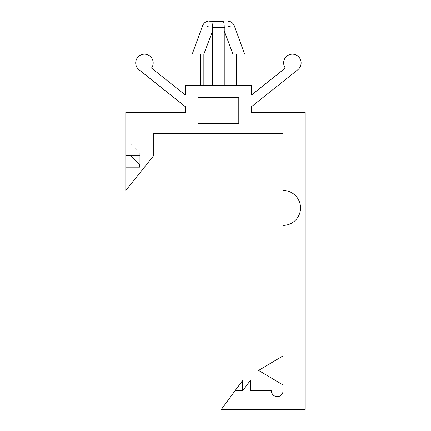 <?xml version="1.0" encoding="UTF-8"?>
<svg xmlns="http://www.w3.org/2000/svg" width="431" height="431" viewBox="0 0 431 431"><rect width="100%" height="100%" fill="white"/><g stroke="black" fill="none" stroke-linecap="round" stroke-linejoin="round"><path stroke-width="0.32" stroke-dasharray="2.15 1.62" d="M200.356 54.166L203.852 54.166L203.852 85.618L200.356 85.618L200.356 54.166L203.852 54.166C188.686 54.166 188.686 54.166 203.852 54.166L212.585 30.87L212.585 27.374C212.618 23.818 212.968 21.873 213.636 21.55M250.416 390.815L242.718 390.815L250.416 380.331L250.416 390.815M139.784 164.831L130.464 155.51L125.804 155.51L139.784 155.51L125.804 155.51L125.804 143.862L130.464 143.862L139.784 153.177L139.784 164.831L139.784 153.177L130.464 143.862L125.804 143.862L125.804 112.41L185.211 112.41L185.211 106.586L138.997 69.736A8.739 8.739 0 0 1 137.537 57.555A8.739 8.739 0 0 1 149.692 55.922A8.739 8.739 0 0 1 151.502 68.055L185.211 94.939L185.211 85.618L251.612 85.618L251.612 94.939L285.327 68.055A8.739 8.739 0 0 1 287.132 55.922A8.739 8.739 0 0 1 299.286 57.555A8.739 8.739 0 0 1 297.826 69.736L251.612 106.586L251.612 112.41L305.196 112.41L305.196 409.45L221.324 409.45L242.718 380.331L242.718 390.815L235.014 390.815M283.065 355.866L283.065 384.985L258.6 370.428L283.065 355.866L283.065 384.985M139.784 167.158L125.804 167.158M198.028 123.476L238.796 123.476L238.796 97.266L198.028 97.266L198.028 123.476L238.796 123.476L238.796 97.266L198.028 97.266L198.028 123.476L198.028 97.266L238.796 97.266L238.796 123.476L198.028 123.476M125.804 155.51L125.804 190.454L153.765 155.51L153.765 133.378L283.065 133.378L283.065 190.454A17.472 17.472 0 0 1 300.536 207.931A17.472 17.472 0 0 1 283.065 225.402L283.065 390.815A5.824 5.824 0 0 1 277.235 396.639A5.824 5.824 0 0 1 271.411 390.815L242.718 390.815M212.585 85.618L224.239 85.618L212.585 85.618L212.585 30.87L224.239 30.87L224.239 27.374C224.212 23.818 223.861 21.873 223.188 21.55M236.468 54.166L232.972 54.166C248.137 54.166 248.137 54.166 232.972 54.166L232.972 85.618L236.468 85.618L236.468 54.166L232.972 54.166L224.239 30.87C239.399 30.87 239.399 30.87 224.239 30.87L224.239 85.618M232.972 85.618L236.468 85.618M203.852 85.618L200.356 85.618M212.585 27.374C199.429 25.084 199.429 25.084 212.585 27.374L224.239 27.374M225.101 27.223L226.318 27.013M227.218 26.857L228.295 26.668M229.922 26.383L230.45 26.286M230.655 26.253L234.248 25.639M212.585 30.87C197.425 30.87 197.425 30.87 212.585 30.87M211.772 21.55L208.135 21.55"/><path stroke-width="0.65" d="M203.852 85.618L203.852 54.166C188.686 54.166 188.686 54.166 203.852 54.166L212.585 30.87C197.425 30.87 197.425 30.87 212.585 30.87L212.585 27.374C212.618 23.818 212.968 21.873 213.636 21.55C206.384 21.55 206.384 21.55 213.636 21.55L223.188 21.55C230.44 21.55 230.44 21.55 223.188 21.55L211.772 21.55M242.718 390.815L235.014 390.815L242.718 380.331L242.718 390.815L250.416 380.331L250.416 390.815L271.411 390.815A5.824 5.824 0 0 0 277.235 396.639A5.824 5.824 0 0 0 283.065 390.815L283.065 225.402A17.472 17.472 0 0 0 300.536 207.931A17.472 17.472 0 0 0 283.065 190.454L283.065 133.378L153.765 133.378L153.765 155.51L125.804 190.454L125.804 155.51L130.464 155.51L139.784 164.831L139.784 167.158L139.784 164.831M283.065 384.985L258.6 370.428L283.065 355.866M139.784 167.158L125.804 167.158M198.028 97.266L238.796 97.266L238.796 123.476L198.028 123.476L198.028 97.266M235.014 390.815L221.324 409.45L305.196 409.45L305.196 112.41L251.612 112.41L251.612 106.586L297.826 69.736A8.739 8.739 0 0 0 299.286 57.555A8.739 8.739 0 0 0 287.132 55.922A8.739 8.739 0 0 0 285.327 68.055L251.612 94.939L251.612 85.618L185.211 85.618L185.211 94.939L151.502 68.055A8.739 8.739 0 0 0 149.692 55.922A8.739 8.739 0 0 0 137.537 57.555A8.739 8.739 0 0 0 138.997 69.736L185.211 106.586L185.211 112.41L125.804 112.41L125.804 155.51M212.585 27.374C199.429 25.084 199.429 25.084 212.585 27.374L224.239 27.374C224.212 23.818 223.861 21.873 223.188 21.55M232.972 85.618L232.972 54.166C248.137 54.166 248.137 54.166 232.972 54.166L224.239 30.87C239.399 30.87 239.399 30.87 224.239 30.87L224.239 27.374C237.395 25.084 237.395 25.084 224.239 27.374L225.101 27.223M226.318 27.013L227.218 26.857M228.295 26.668L229.922 26.383M200.356 85.618L200.356 54.166M236.468 85.618L236.468 54.166M212.585 85.618L212.585 30.87L224.239 30.87L224.239 85.618M192.204 54.166L202.575 25.639C204.1 22.671 205.953 21.313 208.135 21.55L208.135 21.55M244.619 54.166L234.248 25.639C232.724 22.671 230.871 21.313 228.689 21.55"/></g></svg>
